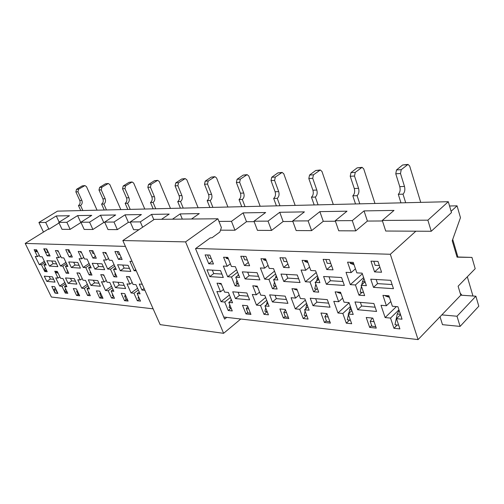 <?xml version="1.0" encoding="UTF-8"?>
<svg xmlns="http://www.w3.org/2000/svg" width="504" height="504" viewBox="0 0 504 504"><rect width="100%" height="100%" fill="white"/><g stroke="black" fill="none" stroke-linecap="round" stroke-linejoin="round"><path stroke-width="0.76" d="M226.731 317.381L224.608 319.127L195.527 248.636L210.3 237.875L211.982 237.787L219.838 232.061L221.388 227.55L217.904 218.774L154.3 219.366L122.831 240.547L160.152 324.639L223.593 333.32L240.78 319.013M122.831 240.547L185.573 241.882L223.593 333.32M217.904 218.774L185.573 241.882M37.617 251.937L35.091 251.231L37.353 251.383M36.735 250.11L35.091 251.231M80.741 210.578L78.448 205.563L80.552 205.493C82.177 204.227 82.612 202.507 81.843 200.34L77.963 191.785L78.611 189.208L84.93 185.579L86.48 186.637L97.058 210.181M84.93 185.579L82.19 185.913L76.514 189.328L75.865 191.898L79.745 200.422C80.508 202.583 80.079 204.296 78.448 205.563M57.809 293.171L55.453 293.145L53.84 289.825L55.364 288.131M46.5 270.251L44.384 270.358L45.19 267.548M57.513 293.372L55.894 290.039L53.84 289.825M82.845 210.527L80.552 205.493M58.451 251.572L57.614 251.332L58.351 251.364M58.155 250.954L57.614 251.332M104.215 210.011L101.588 204.133L103.837 204.057C105.487 202.747 105.928 200.97 105.153 198.727L101.228 189.888L101.89 187.217L108.284 183.488L109.853 184.577L120.834 209.607M108.284 183.488L105.393 183.834L99.647 187.349L98.986 190.008L102.904 198.822C103.673 201.058 103.238 202.828 101.588 204.133M79.191 294.771L78.227 294.67L76.595 291.236L77.194 290.556M67.763 271.171L67.026 271.114L67.29 270.169M76.595 291.236L77.559 291.337M106.464 209.954L103.837 204.057M66.938 291.52L64.739 291.564L65.558 288.641M47.962 252.428L45.864 252.334L44.176 248.825L46.274 248.907L47.962 252.428L48.321 252.315M58.117 273.149L55.547 272.469L57.047 271.404M57.664 272.626L55.547 272.469M67.87 249.719L69.168 252.472L70.207 252.517M89.088 293.145L88.263 293.057L88.553 292.011M79.878 273.552L78.971 273.313L79.342 273.042M79.79 273.37L78.971 273.313M81.503 252.561L80.495 252.271L81.383 252.302M81.15 251.798L80.495 252.271M127.814 209.437L125.162 203.351L127.575 203.269C129.245 201.915 129.692 200.075 128.911 197.757L124.942 188.591L125.616 185.831L132.098 181.969L133.686 183.103L144.78 209.034M132.098 181.969L129.037 182.335L123.209 185.97L122.535 188.723L126.498 197.852C127.279 200.17 126.832 202.003 125.162 203.351M102.526 297.278L101.386 297.158L99.729 293.605L100.435 292.786M90.934 272.834L90.033 272.771L90.355 271.599M99.729 293.605L100.869 293.725M130.227 209.381L127.575 203.269M91.589 250.614L92.906 253.474L94.128 253.525M113.243 295.64L112.26 295.539L112.606 294.248M103.931 275.373L102.841 275.077L103.219 274.8M103.824 275.146L102.841 275.077M106.344 253.632L105.128 253.279L106.199 253.323M105.922 252.706L105.128 253.279M153.153 208.826L150.476 202.513L153.071 202.425C154.766 201.027 155.219 199.118 154.426 196.705L150.419 187.198L151.106 184.332L157.676 180.344L159.277 181.522L170.472 208.41M157.676 180.344L154.419 180.722L148.51 184.489L147.829 187.337L151.83 196.812C152.624 199.212 152.17 201.115 150.476 202.513M127.625 299.981L126.29 299.836L124.614 296.157L125.446 295.174M115.87 274.63L114.799 274.548L115.189 273.118M124.614 296.157L125.95 296.289M155.749 208.769L153.071 202.425M117.174 251.578L118.503 254.545L119.933 254.608M139.268 298.33L138.09 298.211L138.512 296.636M129.862 277.339L128.57 276.979L128.948 276.69M129.742 277.068L128.57 276.979M180.432 208.171L177.729 201.613L180.526 201.518C182.246 200.063 182.706 198.085 181.906 195.577L177.868 185.699L178.561 182.725L185.207 178.586L186.833 179.815L198.11 207.743M185.207 178.586L181.742 178.989L175.764 182.889L175.071 185.85L179.109 195.697C179.903 198.185 179.443 200.164 177.729 201.613M183.229 208.102L180.526 201.518M209.878 207.459L207.163 200.636L210.187 200.535C211.919 199.023 212.386 196.963 211.586 194.361L207.516 184.073L208.221 180.986L214.937 176.696L216.575 177.975L227.921 207.024M214.937 176.696L211.239 177.118L205.197 181.163L204.492 184.243L208.561 194.487C209.362 197.083 208.895 199.13 207.163 200.636M212.909 207.39L210.187 200.535M241.769 206.69L239.035 199.584L242.317 199.477C244.068 197.902 244.541 195.754 243.741 193.045L239.652 182.322L240.364 179.103L247.143 174.649L248.787 175.984L260.171 206.249M247.143 174.649L243.18 175.096L237.082 179.292L236.37 182.498L240.452 193.177C241.258 195.88 240.786 198.015 239.035 199.584M245.051 206.615L242.317 199.477M207.579 254.986L208.952 258.344L211.214 258.439M230.996 307.812L229.062 307.61L229.761 304.775M230.712 300.888L231.116 299.231M221.426 284.325L219.297 283.689L219.694 283.361M221.224 283.834L219.297 283.689M228.444 258.999L226.082 258.231L228.167 258.313M227.134 257.368L226.082 258.231M276.406 205.859L273.672 198.437L277.244 198.318C279.008 196.68 279.487 194.443 278.687 191.608L274.592 180.413L275.316 177.049L282.133 172.418L283.79 173.817L295.168 205.405M282.133 172.418L277.88 172.891L271.744 177.263L271.02 180.608L275.108 191.753C275.915 194.576 275.436 196.799 273.672 198.437M250.431 313.179L247.981 312.921L246.254 308.612L247.785 306.552M238.197 283.418L236.105 283.267L236.88 280.117M238.014 275.474L238.335 274.17M246.254 308.612L248.705 308.858M279.978 205.771L277.244 198.318M267.227 301.575L266.471 304.662M243.325 256.334L244.705 259.85L247.338 259.957M267.158 311.548L264.896 311.315L265.715 307.856M257.594 287.104L255.093 286.335L255.496 285.988M257.361 286.505L255.093 286.335M266.295 260.7L263.516 259.762L265.973 259.862M264.575 258.854L263.516 259.762M314.181 204.945L311.447 197.184L315.353 197.058C317.123 195.344 317.608 193.007 316.808 190.046L312.726 178.328L313.457 174.819L320.298 169.987L321.955 171.454L333.289 204.485M320.298 169.987L315.712 170.497L309.55 175.046L308.82 178.542L312.902 190.203C313.702 193.152 313.217 195.483 311.447 197.184M288.301 317.255L285.459 316.947L283.733 312.448L285.51 309.954M276.022 286.14L273.571 285.963L274.485 282.108M275.411 278.183L276.142 275.43M283.733 312.448L286.574 312.738M318.081 204.851L315.353 197.058M306.873 304.164L305.619 308.864M282.568 257.815L283.947 261.494L287.015 261.626M306.791 315.643L304.132 315.372L305.103 311.125M297.278 290.172L294.342 289.239L294.739 288.874M297.001 289.441L294.342 289.239M307.957 262.597L304.693 261.45L307.585 261.57M305.764 260.499L304.693 261.45M355.522 203.95L352.813 195.817L357.097 195.672C358.867 193.882 359.352 191.438 358.558 188.332L354.507 176.041L355.251 172.368L362.086 167.328L363.731 168.871L374.97 203.477M362.086 167.328L357.122 167.87L350.96 172.62L350.223 176.274L354.274 188.509C355.068 191.596 354.583 194.034 352.813 195.817M329.887 321.728L326.579 321.369L324.859 316.657L326.939 313.608M317.614 289.126L314.729 288.918L315.813 284.174M316.481 281.238L317.81 276.866M324.859 316.657L328.173 316.997M359.799 203.843L357.097 195.672M350.614 307.062L348.661 313.595M325.836 259.447L327.209 263.315L330.794 263.466M350.412 320.153L347.288 319.832L348.44 314.591M341.006 293.574L337.554 292.44L337.957 292.049M340.685 292.666L337.554 292.44M354.047 264.732L350.211 263.315L353.613 263.453M351.275 262.307L350.211 263.315M400.964 202.854L398.292 194.311L403.017 194.153C404.775 192.276 405.266 189.706 404.491 186.442L400.497 173.527L401.234 169.672L408.038 164.405L409.67 166.03L420.727 202.375M408.038 164.405L402.639 164.984L396.509 169.949L395.766 173.786L399.766 186.637C400.548 189.882 400.056 192.44 398.292 194.311M375.764 326.655L371.908 326.245L370.201 321.3L372.292 318.068M363.56 292.433L360.165 292.188L361.45 286.291M361.79 284.728L362.464 281.642L363.951 278.529M370.201 321.3L374.062 321.697M405.682 202.74L403.017 194.153M399.13 310.376L397.234 314.017L394.979 324.759L398.651 325.143M461.947 295.256L460.177 293.133M472.947 295.999L467.315 276.784M457.897 257.002L452.712 239.413M373.785 261.255L375.146 265.331L379.342 265.507M389.428 297.373L385.377 295.974L385.774 295.565M389.056 296.245L385.377 295.974M292.673 220.972L296.163 230.555L311.598 230.637L308.114 220.884L292.673 220.972L304.422 211.882L279.739 212.285L268.027 221.124L271.517 230.429L257.456 230.353L253.966 221.206L268.027 221.124M335.248 220.721L338.719 230.782L355.742 230.87L352.283 220.62L335.248 220.721L347.01 211.182L319.876 211.63L308.114 220.884M382.29 220.443L427.871 220.172L448.302 201.707L451.483 212.612L431.235 231.273L385.718 231.027L382.29 220.443L394.015 210.414L364.039 210.905L352.283 220.62M431.235 231.273L427.871 220.172M220.494 230.158L234.958 230.233L231.475 221.338L218.957 221.413M153.14 308.839L51.389 297.026L25.2 243.419L48.031 229.244L48.92 229.251L45.681 222.44L56.265 215.945L69.457 215.731L58.766 222.365L66.862 222.314L77.616 215.592L91.747 215.366L80.886 222.232L89.573 222.182L100.491 215.221L115.668 214.969L104.643 222.094L113.992 222.037L125.074 214.817L141.416 214.553L130.234 221.936L140.32 221.88L151.559 214.383L169.205 214.093L161.526 219.297M440.03 316.764L442.493 324.671L460.102 326.403L478.8 306.212L475.877 296.201L457.015 316.235L460.102 326.403M448.302 201.707L57.494 211.138L38.915 222.478L43.489 232.067M475.877 296.201L460.788 295.18L418.074 339.595L390.329 254.268L415.863 231.191M457.015 316.235L441.832 314.887M376.154 279.493L377.54 283.632L392.106 284.527M373.508 287.362L393.466 288.672L390.726 280.325L370.749 279.185L373.508 287.362L377.54 283.632M360.379 302.381L361.645 306.035L375.134 307.201M373.874 303.502L354.967 301.934L357.689 309.727L376.576 311.453L373.874 303.502M361.645 306.035L357.689 309.727M346.015 272.324L351.162 272.588L347.558 262.162L353.247 262.389L356.845 272.878L362.118 273.149L366.389 285.673L361.122 285.333L364.65 295.609L358.974 295.18L355.446 284.968L350.299 284.64L346.015 272.324M355.446 268.796L351.162 272.588M362.351 273.823L350.299 284.64M363.63 277.578L355.446 284.968M362.086 292.326L358.974 295.18M365.054 281.761L361.122 285.333M381.578 272.242L374.585 271.895L370.982 261.148L377.987 261.412L381.578 272.242M379.871 267.095L374.585 271.895M402.034 319.202L396.503 318.667L399.899 328.904L393.939 328.268L390.537 318.087L385.132 317.564L380.993 305.292L386.404 305.752L382.927 295.357L388.905 295.798L392.377 306.256L397.921 306.722L402.034 319.202M400.541 314.672L396.503 318.667M390.808 301.518L386.404 305.752M396.402 306.589L385.132 317.564M398.954 309.84L390.537 318.087M397.221 324.992L393.939 328.268M372.834 318.118L366.232 317.47L369.665 327.405L376.267 328.123L372.834 318.118M371.643 325.489L369.665 327.405M329.017 276.803L330.416 280.734L342.972 281.509M326.378 284.262L344.352 285.447L341.573 277.521L323.587 276.494L326.378 284.262L330.416 280.734M315.655 298.677L316.928 302.154L328.583 303.162M327.31 299.641L310.231 298.223L312.971 305.651L330.044 307.207L327.31 299.641M316.928 302.154L312.971 305.651M301.064 270.031L305.714 270.264L302.085 260.348L307.213 260.555L310.842 270.528L315.599 270.768L319.914 282.681L315.158 282.379L318.717 292.156L313.589 291.766L310.029 282.045L305.38 281.749L301.064 270.031M309.576 267.032L305.714 270.264M316.235 272.519L305.38 281.749M317.4 275.745L310.029 282.045M316.701 289.063L313.589 291.766M318.698 279.329L315.158 282.379M333.056 269.861L326.762 269.552L323.121 259.346L329.421 259.585L333.056 269.861M331.506 265.482L326.762 269.552M353.222 314.477L348.233 313.992L351.679 323.738L346.298 323.159L342.846 313.469L337.97 312.997L333.78 301.316L338.663 301.732L335.141 291.848L340.534 292.238L344.049 302.186L349.045 302.602L353.222 314.477M351.861 310.622L348.233 313.992M342.626 298.147L338.663 301.732M349.108 302.791L337.97 312.997M350.412 306.495L342.846 313.469M349.6 320.072L346.298 323.159M326.932 313.589L320.96 313.003L324.425 322.472L330.397 323.121L326.932 313.589M326.34 320.72L324.425 322.472M286.398 274.371L287.803 278.12L298.658 278.788M283.777 281.465L300.05 282.536L297.253 274.989L280.974 274.056L283.777 281.465L287.803 278.12M275.071 295.306L276.349 298.633L286.455 299.508M285.176 296.144L269.665 294.859L272.406 301.953L287.916 303.364L285.176 296.144M276.349 298.633L272.406 301.953M260.366 267.952L264.587 268.166L260.952 258.716L265.602 258.899L269.237 268.405L273.552 268.626L277.874 279.978L273.559 279.701L277.131 289.025L272.475 288.672L268.909 279.399L264.688 279.128L260.366 267.952M268.078 265.369L264.587 268.166M274.516 271.152L264.688 279.128M275.581 273.956L268.909 279.399M275.575 286.108L272.475 288.672M276.765 277.074L273.559 279.701M289.29 267.712L283.594 267.435L279.941 257.714L285.636 257.928L289.29 267.712M287.878 263.938L283.594 267.435M309.116 310.206L304.599 309.771L308.07 319.063L303.194 318.541L299.716 309.298L295.294 308.87L291.085 297.719L295.508 298.097L291.967 288.672L296.85 289.031L300.39 298.507L304.914 298.885L309.116 310.206M307.881 306.879L304.599 309.771M299.086 295.023L295.508 298.097M305.361 300.101L295.294 308.87M306.558 303.313L299.716 309.298M306.489 315.611L303.194 318.541M285.333 309.481L279.903 308.946L283.387 317.999L288.811 318.585L285.333 309.481M285.239 316.386L283.387 317.999M247.672 272.16L249.083 275.738L258.489 276.318M245.083 278.926L259.881 279.896L257.084 272.696L242.285 271.851L245.083 278.926L249.083 275.738M238.083 292.238L239.362 295.42L248.132 296.182M246.859 292.969L232.709 291.797L235.444 298.582L249.6 299.874L246.859 292.969M239.362 295.42L235.444 298.582M223.341 266.055L227.184 266.257L223.562 257.223L227.802 257.393L231.424 266.471L235.355 266.673L239.665 277.515L235.74 277.263L239.299 286.178L235.059 285.863L231.5 276.992L227.651 276.746L223.341 266.055M230.366 263.812L227.184 266.257M236.59 269.779L227.651 276.746M237.567 272.242L231.5 276.992M238.134 283.418L235.059 285.863M238.657 274.97L235.74 277.263M249.612 265.766L244.434 265.514L240.786 256.24L245.965 256.435L249.612 265.766M248.321 262.471L244.434 265.514M269.079 306.331L264.959 305.928L268.437 314.817L263.995 314.339L260.518 305.5L256.486 305.109L252.277 294.456L256.309 294.796L252.769 285.787L257.21 286.114L260.751 295.168L264.865 295.514L269.079 306.331M267.945 303.427L264.959 305.928M259.56 292.125L256.309 294.796M265.639 297.499L256.486 305.109M266.729 300.308L260.518 305.5M267.189 311.63L263.995 314.339M247.458 305.745L242.506 305.254L245.983 313.916L250.942 314.458L247.458 305.745M247.779 312.423L245.983 313.916M212.341 270.138L213.74 273.571L221.911 274.069M209.777 276.608L223.303 277.496L220.513 270.61L206.993 269.835L209.777 276.608L213.74 273.571M213.476 263.995L208.744 263.762L205.115 254.892L209.84 255.074L213.476 263.995M212.291 261.091L208.744 263.762M232.564 302.791L228.803 302.432L232.268 310.943L228.205 310.508L224.74 302.035L221.054 301.675L216.859 291.469L220.544 291.784L217.016 283.16L221.073 283.462L224.601 292.125L228.362 292.44L232.564 302.791M231.525 300.233L228.803 302.432M223.511 289.441L220.544 291.784M229.402 295.004L221.054 301.675M230.41 297.486L224.74 302.035M231.122 308.133L228.205 310.508M142.241 284.294L139.262 284.042L141.939 290.052L144.925 290.329M144.1 288.477L141.939 290.052M135.721 269.596L134.121 270.724L129.925 261.286L132.079 261.393M136.282 270.862L134.121 270.724M122.737 265.022L124.097 268.065L129.478 268.393M120.286 270.73L130.826 271.423L128.111 265.331L117.583 264.732L120.286 270.73L124.097 268.065M117.961 282.278L119.196 284.993L124.23 285.428M122.995 282.694L112.827 281.849L115.473 287.639L125.647 288.572L122.995 282.694M119.196 284.993L115.473 287.639M103.547 259.938L106.3 260.077L102.816 252.422L105.846 252.542L109.337 260.234L112.146 260.379L116.311 269.577L113.495 269.394L116.934 276.973L113.891 276.746L110.458 269.199L107.692 269.023L103.547 259.938M108.568 258.539L106.3 260.077M114.068 264.625L107.692 269.023M114.786 266.207L110.458 269.199M116.122 275.184L113.891 276.746M115.573 267.958L113.495 269.394M122.132 259.51L118.453 259.333L114.925 251.496L118.604 251.635L122.132 259.51M121.206 257.437L118.453 259.333M140.062 293.838L137.126 293.555L140.515 301.108L137.334 300.768L133.951 293.246L131.065 292.963L126.983 283.903L129.862 284.143L126.428 276.501L129.591 276.734L133.031 284.413L135.96 284.659L140.062 293.838M139.249 292.005L137.126 293.555M132.168 282.492L129.862 284.143M137.567 288.25L131.065 292.963M138.367 290.033L133.951 293.246M139.608 299.093L137.334 300.768M124.746 293.637L121.18 293.284L124.545 300.68L128.117 301.071L124.746 293.637M126.145 299.515L124.545 300.68M97.316 263.573L98.658 266.503L103.333 266.786M94.903 269.06L104.668 269.703L101.984 263.838L92.232 263.283L94.903 269.06L98.658 266.503M93.379 280.237L94.595 282.857L98.967 283.235M97.745 280.602L88.313 279.821L90.928 285.403L100.372 286.266L97.745 280.602M94.595 282.857L90.928 285.403M79.109 258.691L81.667 258.823L78.227 251.439L81.037 251.553L84.483 258.968L87.085 259.1L91.192 267.964L88.584 267.794L91.98 275.096L89.158 274.882L85.768 267.611L83.204 267.448L79.109 258.691M83.765 257.424L81.667 258.823M89.113 263.466L83.204 267.448M89.775 264.902L85.768 267.611M91.224 273.47L89.158 274.882M90.512 266.49L88.584 267.794M96.296 258.243L92.887 258.079L89.41 250.532L92.812 250.658L96.296 258.243M95.432 256.372L92.887 258.079M113.847 291.299L111.126 291.035L114.477 298.318L111.529 298.003L108.184 290.751L105.506 290.493L101.474 281.755L104.139 281.982L100.75 274.617L103.679 274.831L107.081 282.227L109.796 282.454L113.847 291.299M113.091 289.642L111.126 291.035M106.281 280.489L104.139 281.982M111.529 286.234L105.506 290.493M112.272 287.853L108.184 290.751M113.633 296.491L111.529 298.003M99.679 291.161L96.371 290.833L99.698 297.971L103.011 298.33L99.679 291.161M101.247 296.869L99.698 297.971M73.716 262.225L75.046 265.054L79.103 265.299M71.354 267.511L80.419 268.109L77.767 262.458L68.714 261.941L71.354 267.511L75.046 265.054M70.51 278.34L71.713 280.873L75.505 281.201M74.302 278.655L65.526 277.931L68.103 283.324L76.891 284.124L74.302 278.655M71.713 280.873L68.103 283.324M56.41 257.531L58.785 257.651L55.396 250.532L58.004 250.639L61.406 257.783L63.825 257.909L67.876 266.459L65.451 266.307L68.802 273.351L66.175 273.155L62.83 266.137L60.442 265.98L56.41 257.531M60.738 256.385L58.785 257.651M65.936 262.363L60.442 265.98M66.559 263.674L62.83 266.137M68.097 271.87L66.175 273.155M67.24 265.123L65.451 266.307M72.343 257.072L69.18 256.914L65.753 249.637L68.909 249.757L72.343 257.072M71.543 255.364L69.18 256.914M89.523 288.943L86.997 288.697L90.304 295.728L87.564 295.438L84.263 288.433L81.774 288.193L77.786 279.758L80.268 279.966L76.923 272.866L79.645 273.067L83.002 280.199L85.522 280.413L89.523 288.943M88.817 287.438L86.997 288.697M82.253 278.611L80.268 279.966M87.362 284.332L81.774 288.193M88.055 285.806L84.263 288.433M89.523 294.065L87.564 295.438M76.388 288.861L73.3 288.559L76.589 295.451L79.676 295.785L76.388 288.861M78.101 294.405L76.589 295.451M51.755 260.971L53.065 263.699L56.58 263.913M49.43 266.074L57.878 266.629L55.264 261.173L46.834 260.694L49.43 266.074L53.065 263.699M49.19 276.576L50.375 279.021L53.657 279.304M52.473 276.847L44.283 276.167L46.822 281.383L55.024 282.133L52.473 276.847M50.375 279.021L46.822 281.383M35.267 256.448L37.485 256.561L34.14 249.688L36.578 249.782L39.923 256.687L42.178 256.807L46.173 265.066L43.911 264.915L47.212 271.732L44.761 271.543L41.467 264.757L39.243 264.619L35.267 256.448M39.299 255.402L37.485 256.561M44.358 261.311L39.243 264.619M44.938 262.515L41.467 264.757M46.349 270.503L44.761 271.543M45.58 263.838L43.911 264.915M50.079 255.975L47.137 255.83L43.754 248.812L46.696 248.919L50.079 255.975M49.335 254.419L47.137 255.83M66.9 286.751L64.544 286.524L67.807 293.322L65.249 293.044L61.992 286.278L59.674 286.052L55.742 277.906L58.055 278.095L54.753 271.234L57.292 271.423L60.6 278.309L62.95 278.51L66.9 286.751M66.238 285.371L64.544 286.524M59.9 276.866L58.055 278.095M64.877 282.536L59.674 286.052M65.526 283.884L61.992 286.278M67.07 291.797L65.249 293.044M54.678 286.719L51.805 286.436L55.043 293.101L57.922 293.416L54.678 286.719M451.105 211.315L457.059 205.834L460.473 217.665L452.227 240.773L457.065 257.16L471.939 257.412L475.196 268.708L458.111 286.215L460.788 295.18M38.915 222.478L45.681 222.44M172.456 219.196L180.174 213.917L199.282 213.602L191.507 219.019M253.966 221.206L265.652 212.518L243.104 212.883L231.475 221.338M142.626 227.222L140.32 221.88M138.909 229.729L133.623 229.698L130.234 221.936M104.643 222.094L107.995 229.566L117.356 229.616L113.992 222.037M80.886 222.232L84.193 229.44L92.893 229.484L89.573 222.182M153.821 219.687L151.559 214.383M117.356 229.616L128.369 222.346L125.074 214.817M128.369 222.346L130.404 222.333M92.893 229.484L103.748 222.478L100.491 215.221M103.748 222.478L104.819 222.472M58.766 222.365L62.03 229.32L70.138 229.364L80.829 222.598L77.616 215.592M70.138 229.364L66.862 222.314M59.163 222.119L56.265 215.945M48.92 229.251L59.05 222.957M449.549 205.985L457.059 205.834M457.008 256.983L471.939 257.412M25.2 243.419L125.427 246.399M195.728 248.485L390.329 254.268M223.744 317.035L418.074 339.595M382.467 220.979L367.397 221.061L355.742 230.87M335.425 221.237L323.266 221.3L311.598 230.637M292.856 221.464L283.135 221.514L271.517 230.429M254.142 221.672L246.5 221.71L234.958 230.233M182.316 219.108L180.174 213.917M246.5 221.71L243.104 212.883M283.135 221.514L279.739 212.285M323.266 221.3L319.876 211.63M367.397 221.061L364.039 210.905M76.514 189.328L78.611 189.208M82.19 185.913L84.3 185.781M75.865 191.898L77.963 191.785M79.745 200.422L81.843 200.34M99.647 187.349L101.89 187.217M105.393 183.834L107.648 183.689M98.986 190.008L101.228 189.888M102.904 198.822L105.153 198.727M123.209 185.97L125.616 185.831M129.037 182.335L131.456 182.177M122.535 188.723L124.942 188.591M126.498 197.852L128.911 197.757M148.51 184.489L151.106 184.332M154.419 180.722L157.021 180.558M147.829 187.337L150.419 187.198M151.83 196.812L154.426 196.705M175.764 182.889L178.561 182.725M181.742 178.989L184.546 178.813M175.071 185.85L177.868 185.699M179.109 195.697L181.906 195.577M205.197 181.163L208.221 180.986M211.239 177.118L214.269 176.929M204.492 184.243L207.516 184.073M208.561 194.487L211.586 194.361M237.082 179.292L240.364 179.103M243.18 175.096L246.469 174.888M236.37 182.498L239.652 182.322M240.452 193.177L243.741 193.045M271.744 177.263L275.316 177.049M277.88 172.891L281.459 172.664M271.02 180.608L274.592 180.413M275.108 191.753L278.687 191.608M267.422 302.091L267.089 302.06M309.55 175.046L313.457 174.819M315.712 170.497L319.618 170.245M308.82 178.542L312.726 178.328M312.902 190.203L316.808 190.046M275.827 276.419L276.538 276.463M307.465 305.771L306.356 305.663M350.96 172.62L355.251 172.368M357.122 167.87L361.412 167.599M350.223 176.274L354.507 176.041M354.274 188.509L358.558 188.332M317.016 278.901L318.578 278.995M351.584 309.821L349.53 309.632M396.509 169.949L401.234 169.672M402.639 164.984L407.364 164.682M395.766 173.786L400.497 173.527M399.766 186.637L404.491 186.442M362.464 281.642L365.016 281.799M400.422 314.313L397.234 314.017"/></g></svg>
